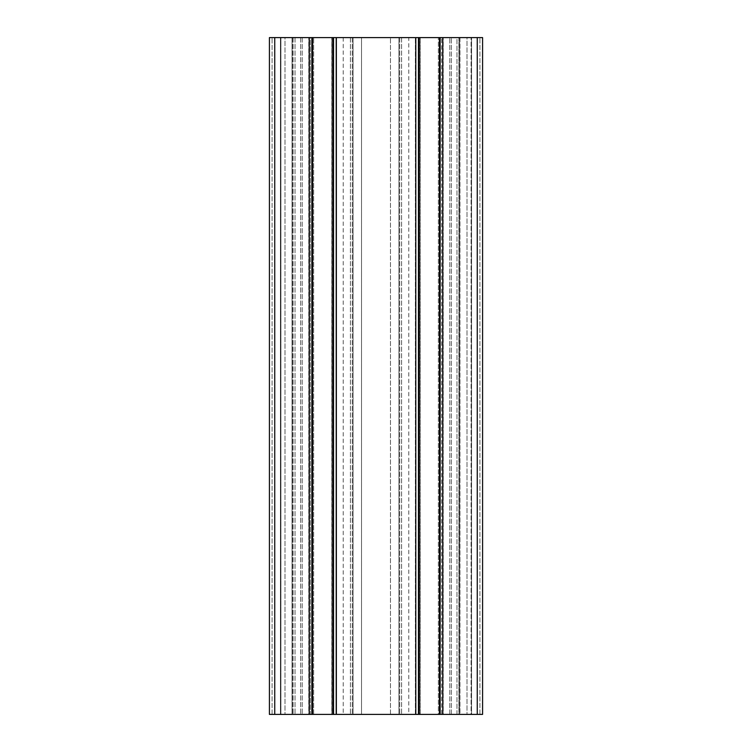 <?xml version="1.0" encoding="UTF-8"?>
<svg xmlns="http://www.w3.org/2000/svg" width="752" height="752" viewBox="0 0 752 752"><rect width="100%" height="100%" fill="white"/><g stroke="black" fill="none" stroke-linecap="round" stroke-linejoin="round"><path stroke-width="0.56" stroke-dasharray="3.76 2.82" d="M312.541 714.4L312.541 37.6L292.349 37.6L311.873 37.6L311.873 714.4L309.213 714.4L309.213 37.6L311.873 37.6L292.349 37.6L311.873 37.6L311.873 714.4L353.064 714.4L333.54 714.4L333.54 37.6L353.064 37.6L353.064 714.4L333.54 714.4L418.46 714.4L398.936 714.4L418.46 714.4L418.46 37.6L336.2 37.6L336.2 714.4M274.743 37.6L269.413 37.6L269.413 714.4L269.413 37.6L269.413 714.4L269.413 37.6L269.413 714.4L280.449 714.4L280.449 37.6L269.413 37.6L302.201 37.6L280.449 37.6L280.449 714.4L302.201 714.4L269.413 714.4L274.743 714.4L274.743 37.6L309.213 37.6M439.459 37.6L439.459 714.4L482.587 714.4L482.587 37.6L482.587 714.4L482.587 37.6L482.587 714.4L449.799 714.4L471.551 714.4L471.551 37.6L479.917 37.6L471.551 37.6L471.551 714.4L482.587 714.4L479.917 714.4L482.587 714.4L482.587 37.6L398.936 37.6L398.936 714.4L418.46 714.4L418.46 37.6L418.46 714.4M418.46 37.6L398.936 37.6L418.46 37.6L398.936 37.6L398.936 714.4L419.127 714.4L419.127 37.6M312.541 37.6L336.642 37.6L336.642 714.4L336.642 37.6L353.064 37.6L353.064 714.4L333.54 714.4L333.54 37.6L336.2 37.6M333.54 37.6L353.064 37.6L333.54 37.6L333.54 714.4M313.64 714.4L313.64 37.6L331.773 37.6L313.64 37.6L331.773 37.6L313.64 37.6L313.64 714.4L331.773 714.4L331.773 37.6L331.773 714.4L313.64 714.4M420.227 714.4L420.227 37.6L438.36 37.6L420.227 37.6L438.36 37.6L420.227 37.6L420.227 714.4L438.36 714.4L438.36 37.6L438.36 714.4L420.227 714.4M331.895 714.4L310.341 714.4L310.341 37.6L331.895 37.6L280.919 37.6L310.341 37.6L310.341 714.4L361.515 714.4L331.895 714.4L331.895 37.6L343.213 37.6L331.895 37.6L331.895 714.4M408.787 714.4L361.515 714.4L361.515 37.6L343.213 37.6L420.105 37.6L361.515 37.6L361.515 714.4L361.515 37.6L361.515 714.4L420.105 714.4L408.787 714.4L408.787 37.6M441.659 714.4L420.105 714.4L420.105 37.6L459.961 37.6L420.105 37.6L420.105 714.4L459.961 714.4L441.659 714.4L441.659 37.6L441.659 714.4M471.081 714.4L459.961 714.4L459.961 37.6L471.081 37.6L459.961 37.6L459.961 714.4L471.081 714.4L471.081 37.6L471.081 714.4M292.039 714.4L310.341 714.4L280.919 714.4L280.919 37.6L280.919 714.4L292.039 714.4L292.039 37.6L292.039 714.4M309.213 714.4L274.743 714.4M439.459 714.4L419.127 714.4M458.87 714.4L443.219 714.4L443.219 37.6L443.219 714.4L459.651 714.4L458.87 714.4L458.87 37.6L443.219 37.6L458.87 37.6L458.87 714.4M456.981 714.4L440.127 714.4L456.981 714.4L456.981 37.6L459.651 37.6L458.87 37.6L459.651 37.6L459.651 714.4L459.651 37.6L456.981 37.6L456.981 714.4M467.001 714.4L449.799 714.4L467.001 714.4L467.001 37.6L449.799 37.6L467.001 37.6L467.001 714.4M311.873 714.4L308.781 714.4L308.781 37.6L308.781 714.4L292.349 714.4L311.873 714.4L311.873 37.6M284.999 714.4L302.201 714.4L284.999 714.4L284.999 37.6L302.201 37.6L284.999 37.6L284.999 714.4M343.213 37.6L343.213 714.4M440.127 37.6L456.981 37.6L440.127 37.6L440.127 714.4M390.485 714.4L390.485 37.6L390.485 714.4M477.257 714.4L477.257 37.6M302.201 37.6L302.201 714.4L302.201 37.6M280.449 37.6L280.449 714.4L280.449 37.6M471.551 37.6L471.551 714.4L471.551 37.6M449.799 714.4L449.799 37.6L449.799 714.4M352.284 37.6L352.284 714.4L352.284 37.6M401.596 37.6L401.596 714.4L401.596 37.6M399.716 37.6L399.716 714.4L399.716 37.6M350.404 37.6L350.404 714.4L350.404 37.6M415.8 37.6L415.8 714.4M442.787 714.4L442.787 37.6M293.13 37.6L293.13 714.4L293.13 37.6M295.019 37.6L295.019 714.4L295.019 37.6M272.083 714.4L272.083 37.6L272.083 714.4M300.64 37.6L300.64 714.4L300.64 37.6M479.917 714.4L479.917 37.6L479.917 714.4M451.36 714.4L451.36 37.6L451.36 714.4M415.358 714.4L415.358 37.6L415.358 714.4M332.873 37.6L332.873 714.4M292.349 37.6L292.349 714.4L292.349 37.6"/><path stroke-width="1.13" d="M442.787 714.4L482.587 714.4L482.587 37.6L440.127 37.6L440.127 714.4L442.787 714.4L442.787 37.6M440.127 714.4L418.46 714.4L418.46 37.6L336.2 37.6L336.2 714.4L332.873 714.4L332.873 37.6L336.2 37.6M415.8 37.6L415.8 714.4L418.46 714.4M415.8 714.4L336.2 714.4M312.541 714.4L309.213 714.4L309.213 37.6L312.541 37.6L312.541 714.4L332.873 714.4M309.213 714.4L274.743 714.4L274.743 37.6L269.413 37.6L269.413 714.4L274.743 714.4M309.213 37.6L274.743 37.6M312.541 37.6L332.873 37.6M418.46 37.6L419.127 37.6L419.127 714.4M439.459 714.4L439.459 37.6L419.127 37.6M439.459 37.6L440.127 37.6M477.257 714.4L477.257 37.6M333.54 714.4L333.54 37.6M311.873 37.6L311.873 714.4"/></g></svg>
